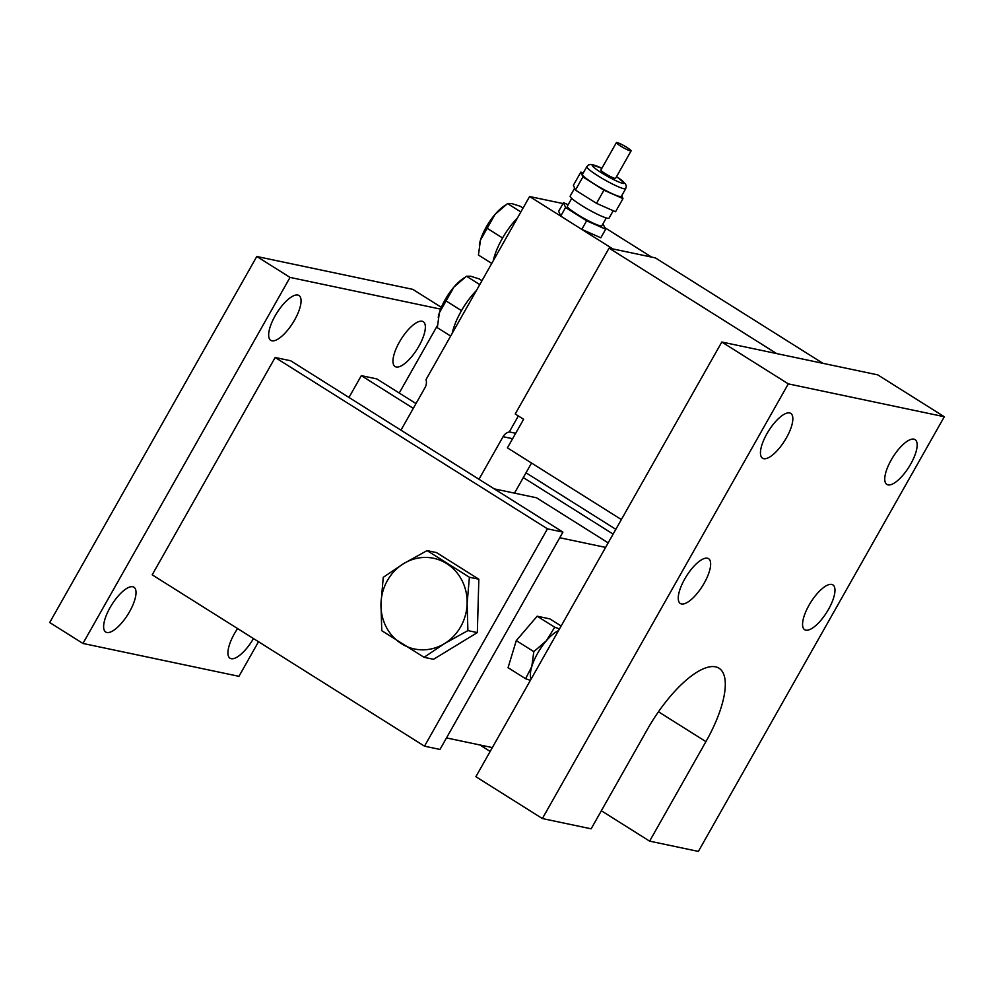 <?xml version="1.0" encoding="UTF-8"?>
<svg xmlns="http://www.w3.org/2000/svg" width="994" height="994" viewBox="0 0 994 994"><rect width="100%" height="100%" fill="white"/><g stroke="black" fill="none" stroke-linecap="round" stroke-linejoin="round"><path stroke-width="1.49" d="M609.073 248.127L776.649 353.578L822.957 363.332L655.381 257.893L609.073 248.127L515.227 413.989L523.614 419.269L507.425 447.859L621.362 519.551M766.896 433.769A26.478 9.431 -57.8 0 1 790.752 413.405A26.478 9.431 -57.8 0 1 786.391 437.869A26.478 9.431 -57.8 0 1 762.547 458.234A26.478 9.431 -57.8 0 1 766.896 433.769M684.704 579.042A26.478 9.431 -57.8 0 1 708.56 558.678A26.478 9.431 -57.8 0 1 704.199 583.143A26.478 9.431 -57.8 0 1 680.356 603.507A26.478 9.431 -57.8 0 1 684.704 579.042M809.017 605.234A26.478 9.431 -57.8 0 1 832.86 584.87A26.478 9.431 -57.8 0 1 828.511 609.347A26.478 9.431 -57.8 0 1 804.655 629.699A26.478 9.431 -57.8 0 1 809.017 605.234M891.208 459.961A26.478 9.431 -57.8 0 1 915.052 439.596A26.478 9.431 -57.8 0 1 910.703 464.074A26.478 9.431 -57.8 0 1 886.847 484.426A26.478 9.431 -57.8 0 1 891.208 459.961M591.132 828.822L542.376 818.547L788.304 383.87L944.3 416.734L698.372 851.411L649.629 841.148L705.926 741.623A79.445 28.279 122.2 0 0 718.997 668.216A79.445 28.279 122.2 0 0 647.429 729.298L591.132 828.822M788.304 383.87L721.806 342.023L475.877 776.699L542.376 818.547M721.806 342.023L877.789 374.887L944.3 416.734M601.345 810.756L649.629 841.148M479.344 244.748A29.783 10.599 122.2 0 1 479.381 244.549A29.783 10.599 122.2 0 1 480.437 240.188A29.783 10.599 -57.8 0 1 486.252 227.017A29.783 10.599 -57.8 0 1 495 214.455L480.437 240.188L478.437 255.048L491.744 263.422M523.068 208.044L520.21 206.243L511.773 203.596L507.549 203.584L495 214.455A29.783 10.599 -57.8 0 1 503.225 206.653L505.474 205.037M520.856 211.958L507.549 203.584M502.579 237.988L486.662 227.974M438.242 317.384A29.783 10.599 122.2 0 1 438.279 317.185A29.783 10.599 122.2 0 1 439.348 312.824A29.783 10.599 -57.8 0 1 445.163 299.654A29.783 10.599 -57.8 0 1 453.91 287.092L439.348 312.824L437.335 327.685L450.642 336.059M481.978 280.681L479.12 278.879L470.684 276.233L466.459 276.22L453.91 287.092A29.783 10.599 -57.8 0 1 462.123 279.289L464.372 277.674M479.767 284.595L466.459 276.22M461.477 310.625L445.56 300.61M626.866 147.398A8.437 1.031 29.5 0 0 616.417 142.589A8.437 1.031 29.5 0 0 620.654 146.081A8.437 1.031 29.5 0 0 631.103 150.902A8.437 1.031 29.5 0 0 626.866 147.398M616.417 142.589L600.873 170.036A8.437 1.031 29.5 0 0 605.122 173.54A8.437 1.031 29.5 0 0 615.572 178.348L631.103 150.902M593.691 183.617A22.34 2.721 -150.5 0 1 582.472 174.348L586.833 166.619A22.34 2.721 -150.5 0 0 598.053 175.888A22.34 2.721 -150.5 0 0 625.735 188.624L621.362 196.352A22.34 2.721 -150.5 0 1 593.691 183.617M574.644 188.189L570.171 196.079A22.34 2.721 29.5 0 0 581.391 205.348A22.34 2.721 29.5 0 0 609.073 218.084L613.223 210.74M571.724 198.39L567.313 206.168A19.868 2.423 29.5 0 0 577.29 214.406A19.868 2.423 29.5 0 0 601.892 225.725L606.29 217.947M452.233 333.263A39.723 14.14 -57.8 0 1 461.141 311.234A39.723 14.14 -57.8 0 1 476.399 290.546M493.322 260.627A39.723 14.14 -57.8 0 1 502.231 238.597A39.723 14.14 -57.8 0 1 517.489 217.91M515.675 433.285L509.301 431.943L518.346 415.952M400.955 430.166L425.034 387.598A9.928 9.207 -78.1 0 0 426.041 379.559L529.591 196.526L612.851 248.922L651.604 257.086L605.097 227.825M529.591 196.526L563.026 203.571M568.133 204.727L563.523 202.689L558.678 211.262L560.715 216.108L581.788 229.365L600.823 237.79L605.681 229.204L602.911 223.911M514.507 493.136L531.542 463.03M509.301 431.943A9.928 9.207 -78.1 0 0 503.063 436.689L478.984 479.27M492.341 747.587L446.492 737.921M605.607 547.408L559.746 537.742M561.15 625.984L549.844 618.877L537.17 616.205L516.284 640.608L508.058 667.682L525.59 678.716L531.802 666.502L533.815 651.642L516.284 640.608M608.166 542.861L536.524 497.783L494.242 488.874M533.815 651.642L546.365 640.757L554.714 627.239L537.17 616.205M530.374 680.368L525.59 678.716M554.714 627.239L559.498 628.904M563.523 202.689L565.574 207.522L586.646 220.792L605.681 229.204M586.646 220.792L581.788 229.365M565.574 207.522L560.715 216.108M583.167 173.118L580.844 172.086L573.401 185.244L575.439 190.078L596.512 203.348L615.547 211.759L622.989 198.614L621.747 195.669M580.844 172.086L582.882 176.92L575.439 190.078M582.882 176.92L603.954 190.189L596.512 203.348M603.954 190.189L622.989 198.614M531.144 679.014A29.795 10.599 -57.8 0 1 531.802 666.502A29.795 10.599 -57.8 0 1 546.365 640.757A29.795 10.599 -57.8 0 1 558.491 630.668M399.414 342.06A26.478 9.431 -57.8 0 1 423.27 321.708A26.478 9.431 -57.8 0 1 418.909 346.173A26.478 9.431 -57.8 0 1 395.065 366.537A26.478 9.431 -57.8 0 1 399.414 342.06M253.482 638.558A26.478 9.431 -57.8 0 1 230.024 658.227A26.478 9.431 -57.8 0 1 234.385 633.75A26.478 9.431 -57.8 0 1 237.603 628.568M110.085 607.558A26.478 9.431 -57.8 0 1 133.929 587.206A26.478 9.431 -57.8 0 1 129.58 611.67A26.478 9.431 -57.8 0 1 105.724 632.035A26.478 9.431 -57.8 0 1 110.085 607.558M275.114 315.868A26.478 9.431 -57.8 0 1 298.97 295.504A26.478 9.431 -57.8 0 1 294.609 319.981A26.478 9.431 -57.8 0 1 270.753 340.333A26.478 9.431 -57.8 0 1 275.114 315.868M440.628 309.134L290.049 277.413L82.949 643.453L238.945 676.33L258.515 641.726M399.228 393.028L437.385 325.572M416.001 403.576L376.801 378.913L361.319 375.645L348.981 397.463M275.164 357.492L152.194 574.83L424.5 746.171L439.982 749.439L562.939 532.101L290.633 360.747L275.164 357.492L547.47 528.833L424.5 746.171M82.949 643.453L49.7 622.53L256.8 256.489L412.783 289.353L441.348 307.332M290.049 277.413L256.8 256.489M613.136 534.101L523.304 477.58M413.293 408.348L361.319 375.645M615.833 529.317L526.012 472.796M490.166 751.439L479.866 744.953M562.939 532.101L547.47 528.833M469.392 577.241L467.118 603.594L467.901 630.594L477.344 632.582L478.835 579.229L436.503 552.589L427.06 550.601L469.392 577.241L478.835 579.229M467.901 630.594L444.467 643.627L424.09 657.307L433.533 659.295L477.344 632.582M424.09 657.307L381.758 630.681L380.975 603.681L383.249 577.328L403.626 563.635L427.06 550.601M403.626 563.635A46.345 42.941 101.9 0 1 446.704 563.598A46.345 42.941 101.9 0 1 467.118 603.594A46.345 42.941 101.9 0 1 444.467 643.627A46.345 42.941 101.9 0 1 401.402 643.677A46.345 42.941 101.9 0 1 380.975 603.681A46.345 42.941 101.9 0 1 403.626 563.635M658.463 711.766L705.926 741.623M616.553 176.621A18.377 2.236 -150.5 0 1 622.356 183.244A18.377 2.236 -150.5 0 1 601.457 172.77A18.377 2.236 -150.5 0 1 592.2 165.265A18.377 2.236 -150.5 0 1 601.855 168.309L590.871 164.395L588.498 164.979L586.833 166.619M512.606 438.702L503.063 436.689M616.566 176.584L625.549 184.014L626.282 186.35L625.735 188.624"/></g></svg>
